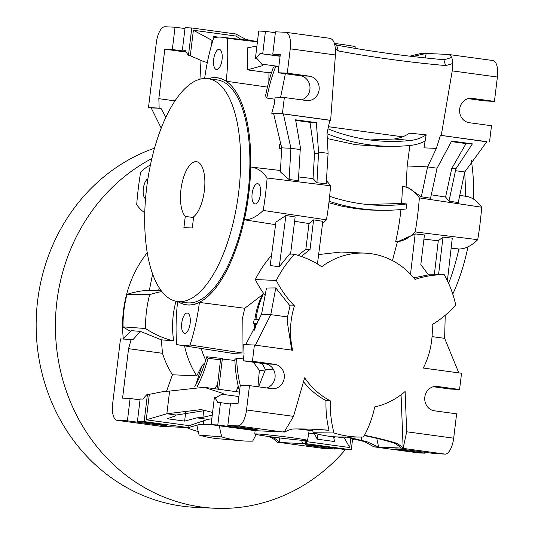 <?xml version="1.0" encoding="UTF-8"?>
<svg xmlns="http://www.w3.org/2000/svg" width="535" height="535" viewBox="0 0 535 535"><rect width="100%" height="100%" fill="white"/><g stroke="black" fill="none" stroke-linecap="round" stroke-linejoin="round"><path stroke-width="0.8" d="M150.402 165.027A102.245 41.75 -82.2 0 0 140.625 172.19A155.411 63.458 -82.2 0 0 138.311 188.407A155.411 63.458 -82.2 0 0 136.699 204.651A102.245 41.75 -82.2 0 0 144.791 212.723M177.64 301.519A102.245 41.75 -82.2 0 0 176.664 344.353A155.411 63.458 -82.2 0 0 180.442 345.236A155.411 63.458 -82.2 0 0 190.052 344.968A102.245 41.75 -82.2 0 0 199.408 302.429L244.756 308.267L262.371 294.812L263.36 293.033M275.645 224.68L244.341 219.791A102.245 41.75 -82.2 0 0 263.2 210.456L326.45 219.832A103.456 42.245 97.8 0 1 322.612 223.302M178.015 301.573A114.51 46.759 -82.2 0 0 186.454 304.783A114.51 46.759 -82.2 0 0 248.782 193.469A114.51 46.759 -82.2 0 0 217.37 77.856A114.51 46.759 -82.2 0 0 208.376 78.698M207.847 78.625L217.096 79.882A112.464 45.923 97.8 0 1 247.939 193.436A112.464 45.923 97.8 0 1 186.728 302.757L177.486 301.499A112.464 45.923 -82.2 0 0 238.697 192.172A112.464 45.923 -82.2 0 0 207.847 78.625A112.464 45.923 -82.2 0 0 146.637 187.952A112.464 45.923 -82.2 0 0 177.486 301.499M281.657 148.864L279.738 148.563A85.881 35.069 -82.2 0 0 281.637 147.406M281.096 143.848A81.795 33.397 97.8 0 1 279.424 144.818A114.51 46.759 97.8 0 1 279.738 148.563M274.883 99.209L266.845 98.032A81.795 33.397 97.8 0 1 275.719 66.44A374.547 152.936 97.8 0 1 273.385 67.31A85.881 35.069 -82.2 0 0 265.541 95.879A114.51 46.759 97.8 0 1 266.845 98.032M267.44 87.091L226.178 81.213A102.245 41.75 -82.2 0 0 227.161 38.293L257.422 41.85M459.659 195.349L466.5 196.412A102.245 41.75 97.8 0 1 481.674 207.219A155.411 63.458 97.8 0 1 480.062 223.47A155.411 63.458 97.8 0 1 477.742 239.68A102.245 41.75 97.8 0 1 458.89 249.016A114.604 46.792 97.8 0 1 448.638 283.41M464.634 172.537A114.604 46.792 97.8 0 1 465.276 196.225M152.622 273.866L149.319 290.572L158.614 290.592L159.209 287.716M161.022 290.371L158.614 290.592M123.177 339.183L131.122 330.637L140.424 331.399L161.296 339.819L173.708 340.942A85.881 78.344 -87.4 0 1 176.002 301.238M161.296 339.819L162.5 353.294A85.881 78.344 -87.4 0 0 172.457 374.767L196.726 375.878A85.881 78.344 92.6 0 1 184.568 345.877M161.911 291.535A103.242 94.18 92.6 0 0 149.653 294.678A115.513 105.368 92.6 0 0 145.553 328.51A103.242 94.18 92.6 0 0 173.708 340.942M130.547 331.312A102.245 93.271 -87.4 0 1 123.03 326.865L145.553 328.51M140.424 331.399L132.981 339.631L120.489 338.896L112.638 403.818A16.358 6.681 -82.2 0 0 117.125 420.336A16.358 6.681 -82.2 0 0 117.366 420.356L127.41 420.818L130.112 398.501L140.043 399.852M130.112 398.501L122.575 398.154L128.567 348.666A145.186 59.285 -82.2 0 0 131.129 339.384M128.567 348.666L162.5 353.294M166.499 391.326L172.457 374.767M137.448 421.279L144.149 421.587L147.479 394.068A104.285 42.586 -82.2 0 0 142.865 399.083L140.15 398.963L137.448 421.279L159.644 424.302A12.272 0.408 6.9 0 1 166.806 425.546A12.272 0.408 6.9 0 1 149.606 423.84L127.41 420.818M147.479 394.068L149.325 394.315L146.242 419.808L189.109 425.646L188.534 427.632L144.149 421.587M146.242 419.808L166.867 413.762L169.608 391.072L163.402 391.553L149.325 394.315M195.75 384.899L201.956 365.733L196.726 375.878M204.938 362.71L201.956 365.733M220.534 359.854L208.122 358.31L206.737 356.771L222.513 358.524L223.396 359.139M206.737 356.771A85.948 35.096 97.8 0 1 194.747 386.738M197.148 386.752A90.04 36.768 -82.2 0 0 208.122 358.31M217.518 384.779L214.461 388.698M201.247 348.479A71.57 65.29 92.6 0 0 205.734 360.175M236.196 391.66L238.215 386.063M243.458 358.898L236.59 358.136L234.852 359.54A90.04 36.768 -82.2 0 0 239.553 391.165M253.403 362.235L259.368 370.354L257.95 386.765M240.262 385.334A85.948 35.096 97.8 0 1 236.59 358.136M259.368 370.354L264.858 371.016M244.756 308.267L242.201 319.569L241.994 352.966L232.772 353.388L180.442 345.236M254.921 319.268A71.57 65.29 -87.4 0 1 262.371 294.812M265.42 369.591A77.702 70.881 -87.4 0 1 265.173 369.13L263.3 365.666A71.57 65.29 -87.4 0 1 262.137 363.419M254.265 330.235A71.57 65.29 -87.4 0 1 254.493 323.381M190.052 344.968L241.994 352.966M199.408 302.429A114.604 46.792 97.8 0 1 186.809 304.917A114.604 46.792 97.8 0 1 177.827 301.546M190.139 323.394A10.225 4.173 97.8 0 1 184.575 333.332A10.225 4.173 97.8 0 1 181.766 323.006A10.225 4.173 97.8 0 1 187.337 313.069A10.225 4.173 97.8 0 1 190.139 323.394M255.991 319.395A77.702 70.881 -87.4 0 1 263.594 293.367M265.173 369.13A77.702 70.881 -87.4 0 1 262.391 363.459M255.376 328.055A77.702 70.881 -87.4 0 1 255.583 323.555M258.606 386.858L265.454 369.504L273.673 369.879M258.271 319.662L259.228 319.79M245.712 344.64L261.568 314.226L266.49 288.024L275.792 287.91L290.01 305.866L287.529 316.927L270.784 314.647L275.792 287.91M255.449 345.182L270.784 314.647L261.568 314.226M346.018 437.008L364.549 441.656L373.858 446.832L418.243 452.877L424.937 453.185L402.748 450.162A12.272 0.408 6.9 0 1 395.586 448.918A12.272 0.408 6.9 0 1 412.786 450.624L434.982 453.647L445.026 454.108A16.358 6.681 97.8 0 0 453.687 438.178L456.629 413.836L434.433 410.813A12.272 11.195 -87.4 0 1 424.763 397.625A12.272 11.195 -87.4 0 1 436.473 386.384A12.272 11.195 -87.4 0 1 437.383 386.464L459.578 389.487L461.538 373.256L423.305 368.047A77.702 70.881 92.6 0 0 431.685 340.313A77.702 70.881 92.6 0 0 432.126 324.631A102.245 93.271 92.6 0 0 455.706 304.897A106.331 96.995 92.6 0 0 444.311 274.763A102.245 93.271 92.6 0 0 415.04 279.437A77.702 70.881 92.6 0 0 364.964 253.122A77.702 70.881 92.6 0 0 321.729 266.724A102.245 93.271 92.6 0 0 294.511 254.359A106.331 96.995 92.6 0 0 276.314 280.454A102.245 93.271 92.6 0 0 294.431 305.873A77.702 70.881 92.6 0 0 291.12 321.167A77.702 70.881 92.6 0 0 292.632 350.244L254.392 345.035L243.753 344.547A145.186 59.285 -82.2 0 0 244.054 353.963L243.224 360.844L265.42 363.867A12.272 11.195 92.6 0 1 275.124 375.296A12.272 11.195 92.6 0 1 266.57 387.942M294.431 305.873L290.01 305.866M287.529 316.927L287.148 320.987L291.762 350.124M284.921 430.862L282.6 431.939L284.78 432.046L284.921 430.862L293.534 416.364L304.642 377.81A77.702 70.881 92.6 0 0 330.356 400.869A102.245 93.271 92.6 0 0 333.994 432.976A106.331 96.995 92.6 0 0 360.302 437.055A106.331 96.995 92.6 0 0 363.586 437.001A102.245 93.271 92.6 0 0 374.747 406.921A77.702 70.881 92.6 0 0 405.122 391.5L406.687 431.778L403.149 448.176L400.969 448.062A28.629 26.115 92.6 0 0 394.061 443.007L396.241 443.107A28.629 26.115 -87.4 0 1 403.149 448.176M240.095 427.097L239.988 427.987A12.272 0.408 6.9 0 0 257.188 429.692A12.272 0.408 6.9 0 0 250.032 428.448L227.836 425.425L237.881 425.887A16.358 6.681 -82.2 0 0 246.535 409.964L249.484 385.615L271.68 388.637A12.272 11.195 -87.4 0 0 272.589 388.718A12.272 11.195 -87.4 0 0 284.299 377.476A12.272 11.195 -87.4 0 0 274.622 364.288L265.42 363.867M243.224 360.844L252.433 361.265L274.622 364.288M252.433 361.265L254.392 345.035M459.578 389.487L450.37 389.065L433.283 386.738M445.22 315.289L444.638 338.334L432.053 336.622M444.638 338.334L458.803 372.882M450.918 248.086L458.89 249.016M444.311 274.763L438.606 274.328L443 237.099L438.272 240.777L423.867 239.112M447.4 280.728L452.276 238.162L443 237.099M428.02 274.161L438.606 274.328M400.956 209.526A114.51 46.759 97.8 0 1 400.441 214.134A114.51 46.759 97.8 0 1 395.699 241.653L397.385 241.853L415.167 233.895L424.442 234.965L420.818 264.571L428.488 274.876L413.762 277.872M318.773 254.54L341.069 252.025L364.964 253.122M294.511 254.359L289.616 253.911L279.257 266.778L285.911 215.498L275.94 222.092L270.182 265.514L279.257 266.778M317.442 263.996L322.826 221.316L313.597 219.865L308.989 223.543L294.671 221.303M290.552 254.158L295.139 216.956L285.911 215.498M263.2 210.456A155.411 63.458 -82.2 0 0 265.514 194.238A155.411 63.458 -82.2 0 0 267.125 177.995A102.245 41.75 -82.2 0 0 251.31 167.094A102.245 41.75 -82.2 0 0 250.728 167.04A114.604 46.792 97.8 0 1 248.815 193.476A114.604 46.792 97.8 0 1 244.341 219.791M267.125 177.995L330.57 185.792A156.621 63.953 97.8 0 1 328.898 202.832A156.621 63.953 97.8 0 1 326.45 219.832M326.45 180.79A103.456 42.245 97.8 0 1 330.57 185.792M316.947 182.736L326.23 183.806L328.095 153.344L318.592 152.047L316.947 182.736L313.042 178.616L298.65 176.945M289.107 179.533L290.92 148.282L281.704 147.854L280.393 171.949L289.107 179.533L298.39 180.596L300.369 147.433L295.594 119.8L316.325 122.622L318.592 152.047M285.369 73.73L280.594 97.337M278.802 66.842L275.719 66.44M271.613 72.372L268.958 72.76L268.858 81.534M278.849 66.44L261.755 64.113L257.248 58.823L255.402 58.569A104.285 42.586 -82.2 0 0 260.01 53.553L280.113 56.041M256.914 46.07L247.672 47.775L247.377 69.864L262.859 65.591L261.755 64.113M247.377 69.864L268.958 72.76M208.189 78.672A114.604 46.792 97.8 0 1 217.745 77.822A114.604 46.792 97.8 0 1 226.178 81.213M227.161 38.293A155.411 63.458 -82.2 0 0 222.399 37.276A155.411 63.458 -82.2 0 0 213.773 37.677A102.245 41.75 -82.2 0 0 204.644 78.464M199.95 79.18L201.013 60.428M174.945 100.868L158.821 98.667L164.807 49.18L172.337 49.528L185.785 51.36M184.976 28.562L175.039 27.211L165.001 26.75A16.358 6.681 -82.2 0 0 156.34 42.673L148.483 107.602L159.122 108.09A145.186 59.285 -82.2 0 0 158.821 98.667M159.122 108.09L160.968 108.337L165.83 117.265M160.968 108.337L151.171 107.889L161.189 128.092M251.015 40.613L245.471 39.202L235.902 34.013M431.21 194.8L445.575 197.047L449.005 201.12L458.241 202.571L464.775 171.962L455.479 170.698L456.027 168.639L451.767 168.445L466.038 143.594L451.293 141.581M407.356 187.203L421.319 196.76L430.548 198.211L437.095 168.191L427.592 166.9L407.175 165.964L406.085 187.063M481.674 207.219L419.346 197.883A103.456 42.245 -82.2 0 0 403.785 186.641A103.456 42.245 -82.2 0 0 402.373 186.481A114.51 46.759 97.8 0 1 401.524 203.481L367.037 204.484M477.742 239.68L415.227 231.929A156.621 63.953 -82.2 0 0 417.674 214.923A156.621 63.953 -82.2 0 0 419.346 197.883M395.699 241.653A103.456 42.245 -82.2 0 0 415.227 231.929M434.44 273.96L438.272 240.777M415.167 233.895L410.519 274.261M397.385 241.853L392.456 260.612M378.994 210.282L370.421 210.041L355.976 208.683L341.684 206.129L328.905 202.785M260.498 194.011A10.225 4.173 97.8 0 1 254.927 203.949A10.225 4.173 97.8 0 1 252.125 193.623A10.225 4.173 97.8 0 1 257.689 183.686A10.225 4.173 97.8 0 1 260.498 194.011M409.857 145.46L407.175 165.964M327.333 138.578L355.808 144.704L378.867 146.302M318.72 153.732L314.533 153.545L313.042 178.616M316.325 122.622L309.986 122.334L295.735 120.388M309.986 122.334L314.533 153.545M300.215 149.546L290.92 148.282L283.396 113.955L271.747 113.253L282.386 113.741L284.346 97.51L306.542 100.533A12.272 11.195 -87.4 0 0 307.451 100.613A12.272 11.195 -87.4 0 0 319.161 89.372A12.272 11.195 -87.4 0 0 309.491 76.184L300.282 75.763L278.086 72.74L280.3 54.483L272.77 54.135L275.465 31.819L285.509 32.281A16.358 6.681 -82.2 0 1 285.757 32.301A16.358 6.681 -82.2 0 1 290.244 48.819L335.405 54.971L330.65 120.315L329.814 120.281L327.005 133.509L328.095 153.344M281.704 147.854L273.592 113.507M284.346 97.51L275.144 97.089L274.308 103.964A145.186 59.285 -82.2 0 0 271.747 113.253M301.439 99.838A12.272 11.195 92.6 0 0 309.905 89.452A12.272 11.195 92.6 0 0 300.282 75.763M309.491 76.184L287.295 73.161L278.086 72.74M287.295 73.161L290.244 48.819M280.22 55.152L272.77 54.135M280.079 56.282L260.01 53.553M275.358 32.709L265.427 31.358L262.725 53.674M265.427 31.358L258.733 31.05L255.402 58.569M222.058 59.632A10.225 4.173 97.8 0 1 216.494 69.577A10.225 4.173 97.8 0 1 213.686 59.251A10.225 4.173 97.8 0 1 219.25 49.314A10.225 4.173 97.8 0 1 222.058 59.632M212.79 40.807L193.382 30.261L190.299 55.754L203.347 61.431L207.312 62.562M212.863 40.56L212.041 40.446L211.445 45.368M190.299 55.754L188.447 55.5L191.777 27.98L185.083 27.673L182.382 49.989L185.097 50.116A104.285 42.586 -82.2 0 0 188.447 55.5M185.237 50.377L182.382 49.989M186.22 52.102L164.807 49.18M175.039 27.211L172.337 49.528M193.382 30.261L235.922 36.052L236.169 34.026L191.777 27.98M151.218 107.97L148.483 107.602M334.502 43.435A26.583 0.889 6.9 0 1 339.705 44.124A26.583 0.889 6.9 0 1 355.22 46.819L355.086 48.357M449.005 201.12L455.479 170.698M445.575 197.047L451.767 168.445M421.319 196.76L427.592 166.9L436.353 148.402L423.967 147.834L426.174 134.853L409.596 133.148A40.185 36.654 92.6 0 1 397.425 138.391L394.235 139.006L369.886 139.949M486.683 141.828L441.268 135.388L452.222 70.881C453.573 60.937 452.256 55.459 448.27 54.45L426.241 53.44L425.178 57.887M441.268 135.388L440.425 135.348L436.353 148.402M426.174 134.853A40.894 37.31 -87.4 0 1 410.646 140.451A204.484 186.534 -87.4 0 1 377.302 140.772A204.484 186.534 -87.4 0 1 369.357 139.876A204.484 186.534 -87.4 0 1 329.266 129.363A40.894 37.31 -87.4 0 1 327.922 128.801M327.019 133.696A45.803 41.783 92.6 0 0 327.714 133.977A209.392 191.015 92.6 0 0 368.762 144.744A209.392 191.015 92.6 0 0 391.734 146.343A209.392 191.015 92.6 0 0 411.047 145.333A45.803 41.783 92.6 0 0 425.131 141.013M330.082 38.339L285.757 32.301M329.901 38.326C333.967 39.343 335.799 44.893 335.405 54.971M329.814 120.281L283.396 113.955M330.65 120.315L282.386 113.741M409.83 56.168L421.473 53.34M421.754 53.232L426.241 53.44L413.729 56.275L411.201 56.162M413.729 56.275L410.8 56.289M489.532 141.962L491.498 125.732L469.302 122.709A12.272 11.195 -87.4 0 1 459.625 109.521A12.272 11.195 -87.4 0 1 471.335 98.279A12.272 11.195 -87.4 0 1 472.244 98.36L494.44 101.382L485.238 100.961L468.145 98.634M464.775 171.962L486.843 141.668L440.425 135.348M494.44 101.382L497.389 77.033A16.358 6.681 97.8 0 0 492.902 60.522L448.631 54.49M456.027 168.639L472.385 143.882L451.654 141.059L437.095 168.191M472.385 143.882L466.038 143.594M235.928 35.992L241.124 39.463M215.117 37.43L213.592 36.48L218.3 37.122M401.524 203.481L406.72 203.949L406.112 208.964A209.392 191.015 92.6 0 1 383.996 210.295L378.961 210.282M329.085 201.254A209.392 191.015 92.6 0 0 361.025 208.703A209.392 191.015 92.6 0 0 383.996 210.295M406.72 203.949A204.484 186.534 -87.4 0 1 369.565 204.724A204.484 186.534 -87.4 0 1 361.613 203.835A204.484 186.534 -87.4 0 1 329.634 196.291M313.597 219.865L310.039 249.477L301.299 256.425M310.039 249.477L305.853 249.29L298.089 255.369M305.853 249.29L308.989 223.543M276.314 280.454L255.342 279.544A107.187 97.778 -87.4 0 1 271.713 255.182M265.153 295.507A103.101 94.046 -87.4 0 1 255.342 279.544M199.1 435.035L221.798 436.928A115.513 105.368 92.6 0 0 241.552 440.786L218.206 438.72A114.51 104.459 -87.4 0 1 199.1 435.035A102.245 93.271 -87.4 0 1 196.927 425.031M123.03 326.865A114.51 104.459 -87.4 0 1 123.926 310.487A114.51 104.459 -87.4 0 1 126.956 294.404A102.245 93.271 -87.4 0 1 149.399 290.197M188.534 427.632L161.282 426.348M205.828 410.432L176.289 415.046L166.867 413.762L201.153 409.589L212.576 412.452M214.428 397.137L211.098 424.656L217.792 424.964L220.494 402.648L217.785 402.521A104.285 42.586 -82.2 0 0 214.428 397.137L216.28 397.385L223.175 393.533L204.183 387.3L169.608 391.072M282.6 431.939L255.489 430.702L211.098 424.656M176.289 415.046L174.738 416.136L167.328 418.751L184.628 421.112L196.887 417.855L202.932 417.313L212.255 415.1M211.813 418.765L207.908 419.353L196.887 417.855M207.908 419.353L189.036 425.726M297.547 428.943L312.761 430.762M374.119 446.839L378.606 447.046L376.76 438.352M400.969 448.062L378.606 447.046L367.084 441.77L361.239 440.345L361.64 437.048M394.061 443.007A408.967 373.069 92.6 0 0 364.342 435.604M364.549 441.656L367.084 441.77M312.707 430.555L298.65 428.936M361.239 440.345L347.797 437.015M239.988 427.987L217.792 424.964M249.484 385.615L240.275 385.193L238.068 403.45L230.538 403.109L227.836 425.425M220.494 402.648L230.431 403.999M238.904 396.562L221.804 394.235M259.08 320.137A167.676 68.467 -82.2 0 0 254.546 319.221A167.676 68.467 -82.2 0 0 254.252 319.194L253.456 323.22L257.208 323.809M253.456 323.22A163.59 66.795 97.8 0 1 255.034 323.421A163.59 66.795 97.8 0 1 257.388 323.889M284.78 432.046A28.629 26.115 -87.4 0 1 292.665 428.996A408.967 373.069 -87.4 0 1 314.573 429.297A408.967 373.069 -87.4 0 1 329.005 430.267L326.738 430.16A408.967 373.069 92.6 0 0 313.483 429.251M333.994 432.976L313.276 432.748A103.101 94.046 -87.4 0 1 312.386 429.204M329.005 430.267A102.419 93.431 -87.4 0 1 326.016 400.595L330.356 400.869M326.016 400.595A77.702 70.881 -87.4 0 1 303.505 381.749M360.302 437.055L340.207 436.988A107.187 97.778 -87.4 0 1 313.276 432.748M218.654 389.273L222.319 359.012L220.641 358.938L217.003 389.045M222.319 359.012L234.892 360.476M403.102 446.966L401.069 394.77M364.502 435.303A408.967 373.069 -87.4 0 1 396.241 443.107M334.663 448.143L334.556 449.039L324.511 448.577A16.358 6.681 97.8 0 1 324.27 448.557L279.899 442.512M334.556 449.039L312.36 446.016A12.272 0.408 6.9 0 1 305.204 444.772A12.272 0.408 6.9 0 1 322.404 446.478L344.6 449.5L351.294 449.808L352.652 438.606M301.513 440.258L302.422 442.813L302.148 443.542L279.792 442.505L324.511 448.577M302.409 442.178L302.148 443.542L306.642 443.749L304.448 440.465M351.294 449.808L306.642 443.749L306.749 441.308M266.992 436.266A408.967 373.069 92.6 0 1 270.703 437.349A28.629 26.115 92.6 0 1 277.611 442.412L279.792 442.505L279.618 437.931M241.552 440.786A115.513 105.368 92.6 0 0 252.64 441.128A103.242 94.18 92.6 0 0 256.071 434.467M219.377 425.786A103.242 94.18 92.6 0 0 221.798 436.928M117.366 420.356L161.43 426.382A28.629 26.115 -87.4 0 1 161.443 426.375M161.43 426.382L159.269 426.074M270.543 436.761A408.967 373.069 -87.4 0 1 272.883 437.449A28.629 26.115 -87.4 0 1 279.785 442.512M270.703 437.349L272.883 437.449M211.646 424.73L198.819 424.69L188.273 427.619M203.273 424.676L203.768 420.617M292.077 437.73A26.583 0.889 -173.1 0 0 254.807 434.039A26.583 0.889 -173.1 0 0 270.315 436.734A26.583 0.889 -173.1 0 0 307.585 440.425A26.583 0.889 -173.1 0 0 292.077 437.73M306.903 443.756L306.822 441.683L306.14 440.539M334.997 436.667L333.78 437.804L334.582 441.542L317.282 439.181L313.731 432.407M314.399 433.865L308.735 433.089M346.386 437.095L344.42 437.951L349.689 447.527L350.826 438.152M306.822 441.683L349.689 447.527M344.42 437.951L336.789 436.914M317.282 439.181L317.977 434.106M333.78 437.804L333.893 436.747M424.937 453.185L425.044 452.289M202.932 417.313L203.681 410.358M184.628 421.112L185.692 412.378M126.956 294.404L149.653 294.678M145.547 198.766A10.225 4.173 97.8 0 1 143.333 188.634A10.225 4.173 97.8 0 1 147.894 178.844M467.971 246.842A112.464 45.923 97.8 0 1 452.77 294.13M471.302 160.433A112.464 45.923 97.8 0 1 473.582 199.154M185.27 216.401L183.913 227.609L192.286 227.99L193.637 216.789A28.629 11.69 97.8 0 0 204.383 190.6A28.629 11.69 97.8 0 0 196.532 161.697A28.629 11.69 97.8 0 0 180.95 189.524A28.629 11.69 97.8 0 0 185.27 216.401L193.55 217.531M334.241 43.201A40.894 27.345 164 0 0 336.609 45.1A1022.425 683.683 164 0 0 389.6 53.594A1022.425 683.683 164 0 0 443.883 59.719A40.894 27.345 164 0 0 450.958 57.66M452.63 63.504A40.894 27.345 -16 0 1 445.555 65.564L443.883 59.719M445.555 65.564A1022.425 683.683 -16 0 1 391.272 59.438A1022.425 683.683 -16 0 1 338.28 50.952A40.894 27.345 -16 0 1 335.331 48.498M402.621 136.813L328.363 126.701M338.28 50.952L336.609 45.1M151.833 158.574A184.033 167.883 92.6 0 0 56.864 301.733A184.033 167.883 92.6 0 0 214.883 508.25L195.636 507.367A184.033 167.883 -87.4 0 1 37.611 300.851A184.033 167.883 -87.4 0 1 154.508 148.182M214.883 508.25A184.033 167.883 92.6 0 0 345.463 449.54M352.364 440.94A184.033 167.883 92.6 0 0 353.876 438.914M198.231 431.558A110.424 100.727 -87.4 0 1 186.581 427.545M123.344 339.023A110.424 100.727 -87.4 0 1 123.445 310.802A110.424 100.727 -87.4 0 1 147.272 252.687M149.713 422.951L149.606 423.84M453.687 438.178L406.687 431.778M293.534 416.364L246.535 409.964M435.557 386.377L437.383 386.464M410.646 140.451L394.235 139.006M327.714 133.977L327.032 133.977M470.419 98.273L472.244 98.36M452.222 70.881L497.389 77.033M400.635 448.056L445.026 454.108M402.748 450.162L402.835 449.413M237.881 425.887L282.266 431.932M312.36 446.016L312.453 445.267M186.454 304.783L188.287 305.037M217.37 77.856L219.203 78.11M251.31 167.094L280.487 170.505M407.476 187.217L403.785 186.641M222.399 37.276L257.482 41.369M391.734 146.343L378.419 146.296M254.546 319.221L258.251 319.656M204.183 387.3L239.439 392.101M161.51 426.382L117.125 420.336M254.807 434.039L255.095 430.648M307.585 440.425L309.176 430.274"/></g></svg>
